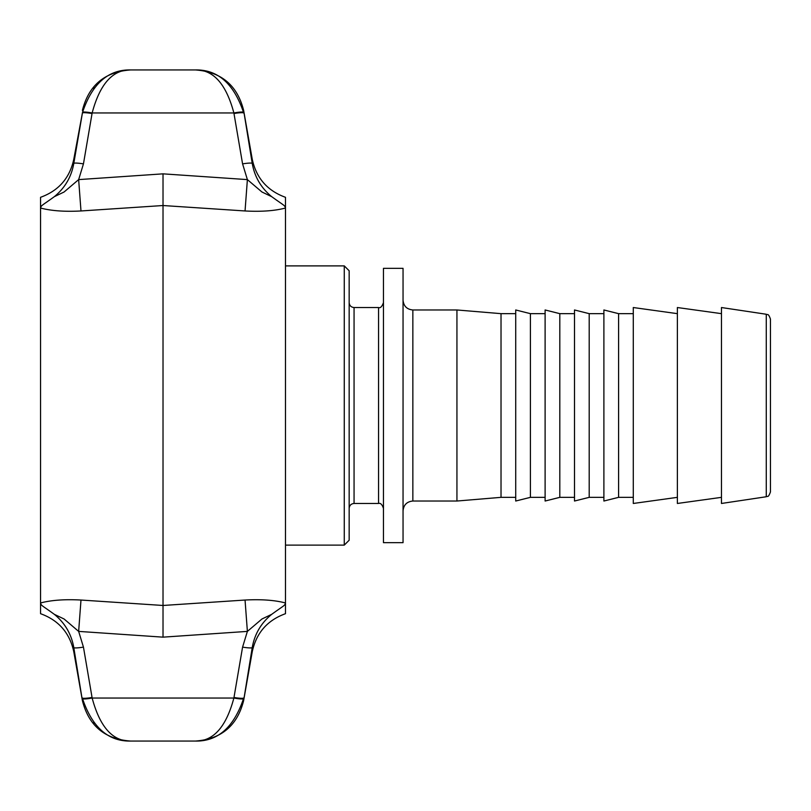 <?xml version="1.0" encoding="UTF-8"?>
<svg xmlns="http://www.w3.org/2000/svg" width="811" height="811" viewBox="0 0 811 811"><rect width="100%" height="100%" fill="white"/><g stroke="black" fill="none" stroke-linecap="round" stroke-linejoin="round"><path stroke-width="1.22" d="M40.55 219.355L40.55 591.645M243.503 698.677L243.635 697.967A9.793 1.176 -170.2 0 1 233.984 697.47L233.882 698.038C226.107 727.092 213.273 741.436 195.39 741.061C217.754 741.507 233.791 727.376 243.503 698.677A9.793 1.176 -169.4 0 1 233.882 698.038L92.15 698.038A9.793 1.176 169.4 0 1 82.529 698.677C92.241 727.376 108.279 741.507 130.642 741.061C112.759 741.436 99.925 727.092 92.15 698.038L83.452 647.117A9.793 1.176 170.4 0 1 73.801 647.594L73.801 651.821C69.766 632.965 58.686 620.263 40.55 613.694L40.55 197.306C58.676 190.747 69.766 178.035 73.801 159.179L82.398 113.033A9.793 1.176 9.8 0 1 92.048 113.53L92.15 112.962C99.925 83.908 112.759 69.564 130.642 69.939L130.642 69.939C108.279 69.493 92.241 83.624 82.529 112.323A9.793 1.176 10.6 0 1 92.15 112.962L233.882 112.962A9.793 1.176 -10.6 0 1 243.503 112.323C233.791 83.624 217.754 69.493 195.39 69.939C213.273 69.564 226.107 83.908 233.882 112.962L233.984 113.53A9.793 1.176 -9.8 0 1 243.635 113.033L243.503 112.323M285.482 246.291L285.482 564.709M130.48 741.061L195.39 741.061C221.231 739.206 237.319 725.713 243.635 700.582L252.231 647.594L252.231 651.821C256.266 632.965 267.356 620.253 285.482 613.694L285.482 197.306C267.356 190.737 256.266 178.035 252.231 159.179L243.635 110.418C237.319 85.297 221.241 71.804 195.39 69.939L195.481 69.939M82.529 112.323L73.801 163.406A9.793 1.176 9.6 0 1 83.452 163.883L78.647 179.606L80.988 210.961L163.021 205.528L163.021 173.848L78.647 179.606L64.059 192.014L54.317 196.678C41.249 206.146 41.402 205.112 40.55 208.032C51.265 210.86 64.748 211.843 80.988 210.961M285.482 208.032C284.631 205.112 284.783 206.146 271.715 196.678L261.943 191.994L247.385 179.606L245.044 210.961C261.274 211.843 274.757 210.87 285.482 208.032M245.044 600.039L247.385 631.394L261.973 618.986L271.715 614.322C284.783 604.854 284.631 605.888 285.482 602.968C274.767 600.14 261.284 599.167 245.044 600.039L163.021 605.472L80.988 600.039L78.647 631.394L163.021 637.152L163.021 205.528L245.044 210.961M73.801 159.179L73.801 163.406C71.419 176.899 64.921 187.99 54.317 196.678M233.984 113.53L242.58 163.883A9.793 1.176 -9.6 0 1 252.231 163.406L243.635 110.418M271.715 196.678C261.112 187.99 254.613 176.899 252.231 163.406L252.231 159.179M80.988 600.039C64.758 599.157 51.275 600.13 40.55 602.968C41.402 605.888 41.249 604.854 54.317 614.322L64.089 619.006L78.647 631.394L83.452 647.117M271.715 614.322C261.112 623.01 254.613 634.101 252.231 647.594A9.793 1.176 -170.4 0 1 242.58 647.117L233.984 697.47M54.317 614.322C64.921 623.01 71.419 634.101 73.801 647.594L73.791 647.502M130.318 741.061L126.516 740.859M94.248 723.351L93.579 722.54M92.048 697.47A9.793 1.176 170.2 0 1 82.398 697.967L82.529 698.677M73.801 647.594L82.398 700.582C88.713 725.703 104.791 739.196 130.642 741.061L130.551 741.061M195.552 69.939L130.642 69.939C104.801 71.794 88.713 85.287 82.398 110.418M93.579 88.46L94.248 87.649M126.516 70.141L130.318 69.939M403.047 268.34L403.047 542.66L383.461 542.66L383.461 268.34L403.047 268.34M412.85 309.974L456.938 309.974L456.938 501.026L412.85 501.026L412.85 309.974C406.899 309.396 403.635 306.132 403.047 300.182M344.269 545.114L349.166 540.217L349.166 270.783L344.269 265.886L344.269 545.114L285.482 545.114M766.273 496.748C767.419 495.633 768.118 498.512 770.45 491.902L770.45 319.098C768.118 312.488 767.419 315.367 766.273 314.252L766.273 496.748L721.466 503.469L721.466 307.531L766.273 314.252M378.555 503.469L354.062 503.469L354.062 307.531L378.555 307.531L378.555 503.469C380.511 502.84 382.153 504.472 383.461 508.375M456.938 309.974L501.026 313.654L501.026 497.346L456.938 501.026M515.715 497.346L501.026 497.346M515.715 309.974L515.715 501.026L530.414 497.346L530.414 313.654L515.715 309.974M545.114 497.346L530.414 497.346M545.114 309.974L545.114 501.026L559.803 497.346L559.803 313.654L545.114 309.974M574.502 497.346L559.803 497.346M574.502 309.974L574.502 501.026L589.202 497.346L589.202 313.654L574.502 309.974M603.891 497.346L589.202 497.346M603.891 309.974L603.891 501.026L618.59 497.346L618.59 313.654L603.891 309.974M633.29 497.346L618.59 497.346M677.378 313.654L633.29 307.531L633.29 503.469L677.378 497.346M721.466 313.654L677.378 307.531L677.378 503.469L721.466 497.346M242.58 163.883L247.385 179.606L163.021 173.848M83.452 163.883L92.048 113.53M163.021 637.152L247.385 631.394L242.58 647.117M252.231 651.821L243.635 700.582M73.801 651.821L82.398 700.582M412.85 501.026C406.899 501.603 403.635 504.868 403.047 510.818M285.482 265.886L344.269 265.886M378.555 307.531C380.339 308.312 381.971 306.68 383.461 302.625M354.062 503.469C351.092 503.763 349.46 505.395 349.166 508.375M354.062 307.531C351.092 307.237 349.46 305.605 349.166 302.625M501.026 313.654L515.715 313.654M530.414 313.654L545.114 313.654M559.803 313.654L574.502 313.654M589.202 313.654L603.891 313.654M618.59 313.654L633.29 313.654"/></g></svg>
